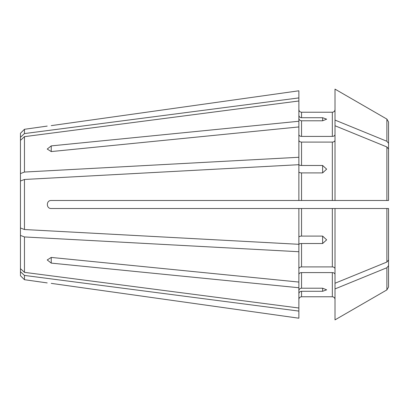 <?xml version="1.0" encoding="UTF-8"?>
<svg xmlns="http://www.w3.org/2000/svg" width="409" height="409" viewBox="0 0 409 409"><rect width="100%" height="100%" fill="white"/><g stroke="black" fill="none" stroke-linecap="round" stroke-linejoin="round"><path stroke-width="0.61" d="M335.007 208.513L335.007 283.248L386.878 262.051L388.55 260.001L388.55 208.513L51.237 208.513C46.069 208.779 46.059 200.221 51.237 200.487L298.867 200.487L298.867 164.699L24.463 179.469L20.45 181.008L20.45 235.41L24.463 236.949L298.867 251.724L298.867 244.546C299.025 243.922 299.92 243.585 301.545 243.519L322.624 243.519L326.643 239.843L322.624 236.1L301.545 236.1L301.545 208.513M335.007 283.248L335.007 319.879L386.878 289.909L388.55 287.006L388.55 208.513L386.878 208.513L386.878 262.051M298.867 90.793L51.237 125.629C46.064 126.243 46.064 126.243 51.237 125.629C46.064 126.243 46.064 126.243 51.237 125.629L298.867 90.793L298.867 97.915L24.463 133.574L20.45 137.291L20.45 140.364L24.463 136.647L24.463 172.051L20.45 173.59L20.45 140.364M388.55 157.823L388.55 121.994L386.878 119.091L335.007 89.121L335.007 125.752L386.878 146.949L388.55 148.999L388.55 200.487L388.55 121.994L386.878 119.091L335.007 89.121M335.007 109.551C334.848 111.176 333.954 112.066 332.333 112.23L301.545 112.23C299.92 112.066 299.03 111.176 298.867 109.551M322.624 117.715L322.624 120.788L326.643 119.172L322.624 117.715L301.545 117.715C299.92 117.567 299.025 116.739 298.867 115.241M322.624 165.481L322.624 172.9L326.643 169.157L322.624 165.481L301.545 165.481C299.92 165.415 299.025 165.078 298.867 164.454L298.867 97.915M335.007 134.52C334.848 135.665 333.959 136.299 332.333 136.412L301.545 136.412C299.92 136.299 299.025 135.67 298.867 134.52M298.867 299.449C299.025 297.829 299.92 296.934 301.545 296.77L332.333 296.77C333.959 296.934 334.848 297.829 335.007 299.449M332.333 296.77L332.333 272.588C333.959 272.701 334.848 273.33 335.007 274.48M20.45 227.992L24.463 229.531L24.463 179.469M24.463 229.531L298.867 244.301L298.867 208.513M298.867 100.987L24.463 136.647M298.867 157.276L24.463 172.051M298.867 126.938L51.237 151.57L47.219 149.055L51.237 145.89L298.867 121.258M20.45 235.41L20.45 271.709L24.463 275.426L298.867 311.085L298.867 251.724M24.463 275.426L24.463 279.71L20.45 275.697L20.45 271.709M298.867 318.207L51.237 283.371C46.064 282.757 46.064 282.757 51.237 283.371L298.867 318.207L298.867 311.085M24.463 133.574L24.463 129.29L47.219 126.09M20.45 137.291L20.45 133.303L24.463 129.29M332.333 272.588L301.545 272.588C299.92 272.701 299.025 273.335 298.867 274.48M322.624 288.212L322.624 291.285L326.643 289.828L322.624 288.212L301.545 288.212L301.545 272.588M322.624 291.285L301.545 291.285C299.92 291.433 299.025 292.261 298.867 293.759M298.867 268.8C299.025 267.655 299.92 267.021 301.545 266.908L332.333 266.908C333.959 267.021 334.848 267.655 335.007 268.8M20.45 268.636L24.463 272.353L24.463 236.949M24.463 272.353L298.867 308.013M51.237 263.11L51.237 257.43L47.219 259.945L51.237 263.11L298.867 287.742M51.237 257.43L298.867 282.062M386.878 146.949L386.878 200.487L388.55 200.487L335.007 200.487L335.007 125.752M335.007 319.879L386.878 289.909L388.55 287.006L388.55 251.177M388.55 143.319L386.878 141.269L335.007 120.077M335.007 288.923L386.878 267.731L388.55 265.681M335.007 140.2C334.848 141.345 333.959 141.979 332.333 142.092L301.545 142.092C299.92 141.979 299.025 141.345 298.867 140.2M335.007 200.487L298.867 200.487M322.624 172.9L301.545 172.9C299.92 172.838 299.025 172.496 298.867 171.872M322.624 120.788L301.545 120.788C299.92 120.64 299.025 119.811 298.867 118.313M298.867 290.687C299.025 289.189 299.92 288.36 301.545 288.212M298.867 237.128C299.025 236.504 299.92 236.162 301.545 236.1M332.333 136.412L332.333 112.23L301.545 112.23L301.545 117.715M20.45 173.59L20.45 181.008M301.545 296.77L301.545 291.285M332.333 266.908L332.333 208.513M51.237 151.57L51.237 145.89M386.878 141.269L386.878 119.091M386.878 289.909L386.878 267.731M301.545 165.481L301.545 142.092M332.333 200.487L332.333 142.092M301.545 200.487L301.545 172.9M301.545 136.412L301.545 120.788M301.545 266.908L301.545 243.519M322.624 236.1L322.624 243.519M24.463 279.71L47.219 282.91"/></g></svg>
